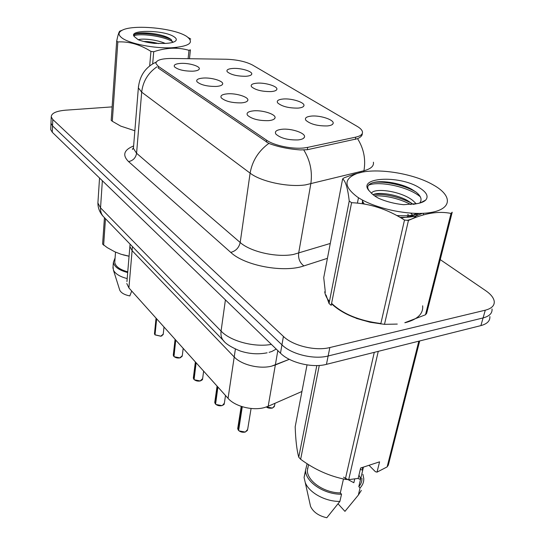 <?xml version="1.0" encoding="UTF-8"?>
<svg xmlns="http://www.w3.org/2000/svg" width="545" height="545" viewBox="0 0 545 545"><rect width="100%" height="100%" fill="white"/><g stroke="black" fill="none" stroke-linecap="round" stroke-linejoin="round"><path stroke-width="0.82" d="M277.821 350.612L275.341 364.959L289.3 359.319L271.608 366.145C259.549 369.312 241.36 364.809 234.214 356.975L132.101 250.652L129.887 246.435L130.044 244.623L126.93 281.602M133.423 148.274L132.912 148.301M307.693 147.375L304.069 147.933C292.318 149.337 274.101 145.556 266.614 140.215L158.329 66.361L155.911 63.52C155.999 60.202 161.266 58.519 171.702 58.465L226.195 59.248C237.068 59.643 245.863 61.585 252.56 65.066L357.234 126.406C360.252 128.191 361.982 129.962 362.425 131.713C362.888 134.206 360.688 136.005 355.817 137.122L307.693 147.375L307.291 149.725M281.867 129.281C291.541 128.157 306.467 133.368 304.403 137.251C303.763 138.634 301.685 139.52 298.176 139.915C288.107 140.194 280.695 138.273 275.934 134.145C274.36 131.577 276.335 129.955 281.867 129.281M180.817 63.39C189.19 62.859 200.717 66.388 199.232 69.079C198.632 70.251 196.486 70.959 192.787 71.191C184.094 71.197 178.004 69.753 174.516 66.858C173.419 64.923 175.517 63.765 180.817 63.39M203.292 78.044C211.964 77.397 224.193 81.26 222.585 84.196C221.978 85.422 219.839 86.171 216.167 86.444C207.175 86.498 200.798 84.959 197.052 81.818C195.846 79.74 197.93 78.487 203.292 78.044M227.49 93.822C236.469 93.038 249.487 97.283 247.75 100.491C247.13 101.772 245.005 102.569 241.374 102.876C232.047 102.998 225.364 101.35 221.318 97.916C220.003 95.695 222.06 94.333 227.49 93.822M253.602 110.846C262.915 109.913 276.826 114.6 274.939 118.122C274.305 119.45 272.2 120.295 268.624 120.643C258.943 120.84 251.913 119.062 247.532 115.308C246.095 112.917 248.118 111.432 253.602 110.846M311.277 116.099C320.399 115.104 334.977 120.07 333.063 123.606C332.505 124.825 330.624 125.595 327.429 125.929C317.687 126.113 310.507 124.246 305.902 120.329C304.505 118.067 306.297 116.657 311.277 116.099M232.94 68.432C241.169 67.859 253.18 71.579 251.674 74.297C251.136 75.387 249.188 76.048 245.829 76.28C237.095 76.273 230.903 74.767 227.245 71.763C226.161 69.91 228.055 68.799 232.94 68.432M257.145 83.16C265.66 82.465 278.427 86.546 276.799 89.503C276.254 90.633 274.319 91.335 271.008 91.594C261.961 91.649 255.469 90.034 251.538 86.764C250.359 84.788 252.226 83.583 257.145 83.16M283.189 99.006C291.997 98.175 305.616 102.658 303.851 105.894C303.299 107.065 301.392 107.801 298.129 108.101C288.748 108.21 281.928 106.479 277.684 102.91C276.397 100.798 278.229 99.497 283.189 99.006M301.937 391.474L268.181 406.277L275.341 364.959L271.608 366.145C259.549 369.312 241.36 364.809 234.214 356.975L132.101 250.652L129.887 246.435L130.085 244.14M268.181 406.277L264.516 407.544C252.689 410.964 234.956 406.441 228.055 398.334L128.913 287.923L126.774 283.509M405.214 322.695C417.593 319.418 423.404 313.791 422.647 305.8M362.275 133.491C362.411 135.433 360.844 137.163 357.568 138.682L307.36 149.712L300.37 149.923C288.584 149.078 278.073 146.905 268.828 143.403L158.22 68.023M51.026 122.271L50.992 123.293L52.531 125.888L281.949 344.849C291.337 354.27 313.913 359.775 328.138 355.987L483.081 317.933C489.43 316.229 492.414 313.239 492.033 308.961C492.414 313.239 489.43 316.229 483.081 317.933L328.138 355.987C313.913 359.775 291.337 354.27 281.949 344.849L52.531 125.888L50.992 123.293L51.026 122.271M324.779 292.045C325.208 295.124 326.755 298.279 329.432 301.508M331.517 303.776C343.009 314.376 359.434 321.053 380.798 323.798M112.127 106.888L65.502 110.192C56.087 111.051 51.332 113.285 51.237 116.909L52.79 119.478L283.42 336.422C292.883 345.775 315.575 351.266 329.848 347.547L485.288 310.194C491.651 308.524 494.628 305.568 494.233 301.337C493.654 297.768 490.827 294.218 485.738 290.703L440.231 259.611M325.188 291.119L324.752 291.847M50.78 128.6L50.74 129.635L52.279 132.258L280.484 353.194C289.817 362.691 312.271 368.195 326.448 364.346L480.901 325.603C487.23 323.873 490.214 320.841 489.853 316.522M237.831 427.845L238.308 430.1L242.014 406.638M238.628 430.455L242.273 406.72M214.853 401.794L215.289 403.77L217.7 386.8M215.595 404.104L217.911 387.039M193.4 377.453L193.802 379.184L195.928 362.554M194.095 379.504L196.125 362.772M173.33 354.659L173.698 356.185L175.565 339.876M173.978 356.491L175.749 340.087M154.514 333.267L154.848 334.616L156.483 318.627M160.768 336.211L155.018 334.814L156.66 318.825M434.842 185.831L432.267 184.36C411.209 172.602 373.482 167.301 356.491 173.705C343.568 178.985 343.841 186.731 357.302 196.943C373.89 208.415 409.581 216.106 430.577 212.53C451.832 209.117 452.548 196.275 434.842 185.831M326.005 294.981L329.037 303.524L349.229 201.078C347.853 188.59 345.653 181.199 342.635 178.896L344.086 177.834L353.971 174.216L361.989 172.213M349.229 201.078L351.586 202.692L331.203 305.343L329.037 303.524M342.635 178.896L323.73 277.643L325.174 290.655M413.144 215.582L410.719 213.163M410.487 216.569L409.281 215.547M401.106 217.973L410.051 216.692L416.462 213.415M416.251 203.816L412.94 200.615C401.079 190.92 374.074 187.548 371.452 193.243M407.081 220.323C413.001 219.145 416.509 216.849 417.606 213.429M413.117 204.375L407.319 200.431C396.569 194.429 379.211 191.785 373.264 194.538L373.005 194.647M419.779 187.991C399.158 174.359 354.264 177.418 370.293 191.922C372.024 194.149 374.871 196.309 378.843 198.394C386.371 201.67 394.621 203.769 403.6 204.702L417.184 203.605C421.169 202.917 423.996 201.745 425.665 200.097C428.717 196.493 426.755 192.453 419.779 187.991M419.65 203.087C422.355 199.797 421.115 196.111 415.951 192.038L411.584 189.21C399.376 182.466 379.579 179.809 371.779 183.093C367.582 184.769 366.649 187.242 368.985 190.505M417.184 203.605L413.335 204.348M404.806 322.722L425.488 314.778L426.667 313.3L452.207 212.209L451.042 213.436C438.473 210.847 424.269 213.184 408.437 220.459L384.491 324.343L397.271 324.077M356.267 318.355L370.157 322.265L384.491 324.343M425.488 314.778L451.042 213.436M380.757 323.975L404.499 220.037L408.437 220.459M404.499 220.037C387.577 209.26 369.939 203.476 351.586 202.692M409.091 216.937L406.883 215.725M411.039 204.593C398.96 198.523 386.786 195.587 374.517 195.791M362.418 200.287L362.657 203.803M400.03 217.339C406.618 217.544 412.156 217.019 416.639 215.772L422.402 213.34M420.25 196.718C407.496 186.192 378.237 180.811 368.488 185.211M408.403 214.88L407.721 214.505M423.717 214.778L423.056 213.306M411.863 203.36L411.162 202.972C398.524 196.752 386.064 193.884 373.781 194.354M362.425 200.029L362.568 201.248L364.237 204.055M396.849 215.547C406.223 216.222 413.744 215.513 419.412 213.422M415.889 191.99L414.616 191.268C403.028 184.735 383.803 180.879 373.768 182.486M186.465 36.263L185.654 35.8C172.322 27.924 133.266 24.368 122.325 30.166C117.938 32.38 117.972 35.084 122.427 38.286C130.528 43.913 154.187 48.525 171.614 47.79C189.885 46.291 194.838 42.449 186.465 36.263M190.73 39.083L188.509 37.694M116.684 41.134L117.843 41.931L112.297 121.263L111.194 120.336L116.684 41.134C117.911 35.2 118.933 31.883 119.764 31.167L120.05 31.011M171.321 48.233L171.13 47.81M165.224 43.43C156.912 39.662 142.15 38.15 138.301 39.765M158.745 43.607C153.125 42.149 148.117 41.44 143.71 41.481M173.869 36.665C163.766 29.791 127.748 29.532 134.281 36.556L138.185 39.717C142.572 41.427 147.981 42.653 154.412 43.396L165.203 43.43C170.769 43.15 174.298 42.258 175.79 40.759C176.853 39.499 176.212 38.136 173.869 36.665M172.683 42.374L171.103 39.519L169.195 38.225C160.625 33.252 139.649 31.419 135.106 34.144L133.941 35.255L134.281 36.556M112.297 121.263L120.738 126.113L134.853 130.766M188.114 58.703L188.992 50.331L190.416 49.847L189.476 58.724M149.677 65.959L150.931 51.414L153.724 51.748L152.661 63.901M150.931 51.414C140.065 44.506 129.036 41.345 117.843 41.931M188.992 50.331C177.868 47.102 166.116 47.572 153.724 51.748M176.498 48.246L176.873 47.429M172.649 41.706C163.432 35.97 140.051 33.129 133.893 35.738M169.086 48.389L167.867 47.865M175.544 48.205L176.308 47.483M171.409 39.792C161.988 34.798 141.598 32.244 134.833 34.294M325.263 291.929L324.881 292.672M331.598 303.354C342.941 314.049 359.359 320.773 380.86 323.532M307.026 364.905L295.186 426.762C295.622 439.992 296.807 450.143 298.742 457.201L300.642 459.272C314.39 469.443 329.269 476.139 345.271 479.355L348.691 479.648L358.174 478.415L360.627 468.026L379.572 461.84L377.031 472.133L387.134 466.895L418.832 341.17M343.486 477.175L353.848 482.734L354.72 479.001M308.49 464.953L307.339 470.587C307.36 481.208 324.166 492.878 340.312 492.912L343.479 478.966M307.114 463.706L305.52 470.403C305.513 481.93 324.111 494.56 341.531 494.22L340.312 492.912M307.891 467.896L307.435 468.373M305.561 470.982L304.076 477.522L305.248 482.55C309.097 492.673 325.263 501.652 339.889 501.42L341.531 494.22M309.819 503.069L310.568 506.434C313.28 512.116 318.689 515.89 326.802 517.75L339.889 501.42M361.975 467.59L362.616 468.918L362.343 470.076L360.306 469.368M358.951 475.111L360.422 478.163L360.15 479.307L357.854 478.476M298.742 457.201L316.809 365.559M319.275 365.45L300.642 459.272M419.684 340.959L388.319 465.117L387.134 466.895M378.264 351.348L348.691 479.648M345.271 479.355L374.279 352.349M377.031 472.133L375.416 471.718L368.999 465.294M363.454 467.106L358.814 486.644C361.008 484.192 362.057 481.399 361.941 478.265M358.814 486.644L360.047 487.925C362.65 485.234 363.89 482.121 363.767 478.592L362.895 474.266M360.047 487.925L358.344 495.071L361.328 490.432M358.344 495.071L344.958 511.36L338.064 503.832M123.054 254.856L129.063 256.259M104.442 217.646L102.603 244.112L107.249 247.628L114.668 251.729L121.065 254.256L129.07 256.177M114.866 260.823L114.75 262.309C115.465 266.451 119.798 269.625 127.748 271.846M115.09 257.914L113.38 262.274C114.177 266.784 118.946 270.211 127.694 272.555M113.053 266.641L113.421 270.102C115.315 273.863 119.9 276.69 127.183 278.577M119.519 289.402L119.784 290.253C121.201 292.972 124.546 294.865 129.826 295.928L131.713 291.044M105.478 218.715L103.625 245.216M235.392 349.066L228.055 398.334M132.449 246.585L128.913 287.923M355.817 137.122L355.381 139.384M266.614 140.215L266.341 142.075M158.329 66.361L158.179 67.996M327.429 258.323L303.892 265.912C283.843 273.031 244.678 265.715 230.753 252.396L128.552 161.586C133.075 160.666 135.753 157.893 136.577 153.254L240.195 242.498C250.393 251.77 276.513 257.71 293.428 254.474L330.277 243.458M128.552 161.586C122.162 155.155 123.851 149.943 133.614 145.951M133.58 146.373L133.416 148.41L136.577 153.254L141.68 92.153L138.362 87.84L138.512 86.049M373.414 162.192C374.047 166.041 370.886 168.895 363.931 170.742L305.445 184.898C288.033 187.432 260.857 181.594 250.114 173.14C252.24 160.925 258.48 151.013 268.828 143.403M303.824 150.038C310.255 160.571 312.578 171.859 310.8 183.91L298.64 253.234C298.135 258.657 299.879 262.888 303.892 265.912M156.926 66.817C148.002 73.037 142.919 81.484 141.68 92.153L250.114 173.14L240.195 242.498C238.962 247.757 235.815 251.054 230.753 252.396M363.699 171.9L363.931 170.742C365.913 159.304 363.788 148.615 357.568 138.682M52.79 119.478L52.279 132.258M283.42 336.422L280.484 353.194M329.848 347.547L326.448 364.346M485.288 310.194L480.901 325.603M358.494 197.719L357.397 203.149M98.039 200.935L97.902 203.006L100.539 207.856L221.066 331.088C230.453 341.184 254.304 347.574 271.396 344.392M225.419 299.879L221.066 331.088C220.582 334.875 221.311 337.982 223.252 340.414L224.22 341.422M267.111 352.813C258.248 354.55 249.283 353.943 240.216 350.994C231.325 347.335 225.671 343.806 223.252 340.414L103.107 216.27C101.213 213.967 100.362 211.16 100.539 207.856L102.358 180.742M99.537 178.011L97.902 203.006C97.936 207.999 99.674 212.421 103.107 216.27L104.109 217.298M269.08 352.336L271.873 351.47L276.226 349.066M245.4 431.967L247.648 429.48L251.082 408.484M238.533 430.359C240.386 431.994 242.634 432.539 245.277 432.001M245.168 432.035L239.187 430.925M272.616 407.967L274.523 405.807L274.973 403.3M266.423 406.958L272.357 408.042M272.248 408.082L266.416 406.965M222.455 405.425L224.37 403.171L225.501 395.493M215.5 404.008C217.244 405.534 219.41 406.052 221.992 405.569M221.89 405.609L216.052 404.492M194 379.409C195.648 380.832 197.726 381.33 200.253 380.894L202.645 378.618L203.632 371.138M200.996 380.655L200.247 380.914M200.158 380.935L194.476 379.824M173.882 356.396C175.435 357.731 177.452 358.201 179.918 357.806L182.309 355.653L183.174 348.357M180.886 357.493L179.911 357.833M179.83 357.854L174.298 356.757M155.018 334.814L160.85 336.163L163.241 334.119L164.004 327M162.001 335.781L160.843 336.197M303.306 138.464L304.403 137.251M198.721 69.719L199.232 69.079M221.972 84.945L222.585 84.196M247.008 101.37L247.75 100.491M274.04 119.151L274.939 118.122M332.096 124.662L333.063 123.606M251.116 74.972L251.674 74.297M276.131 90.286L276.799 89.503M303.047 106.8L303.851 105.894M133.457 147.852L132.401 149.391L133.416 148.41L138.362 87.84C139.663 75.612 145.59 67.028 156.142 62.103M51.237 116.909L50.74 129.635M241.21 406.372L237.702 428.649L238.322 430.169M247.491 430.359L245.23 432.069C242.566 432.58 240.338 432.035 238.553 430.434M274.38 406.597L272.302 408.11C269.666 408.43 267.69 408.055 266.369 406.979M217.073 386.105L214.75 402.482L215.302 403.838M224.254 403.927C224.404 404.288 223.641 404.853 221.944 405.637C219.458 406.12 217.319 405.603 215.52 404.083M195.376 361.935L193.325 378.046L193.816 379.252M202.549 379.266C202.794 379.565 202.011 380.131 200.206 380.962C197.842 381.411 195.784 380.914 194.02 379.483M175.081 339.337L173.269 355.17L173.712 356.246M182.234 356.205L179.87 357.874C177.656 358.297 175.667 357.827 173.903 356.464M156.054 318.151L154.467 333.71L154.862 334.678M163.18 334.596L160.809 336.231L155.039 334.882M356.491 173.705L353.971 174.216M420.352 202.89L425.665 200.097M362.255 202.788L362.568 201.248M410.051 216.692L416.639 215.772M411.584 189.21L414.616 191.268M411.162 202.972L407.319 200.431M122.325 30.166L119.764 31.167M174.781 41.522L175.79 40.759M169.195 38.218L170.851 39.308M134.097 43.695L134.772 43.437M325.031 293.38L325.283 292.093M307.339 470.587L308.552 464.626M304.076 477.522L305.52 470.403M310.568 506.434L305.248 482.55M114.75 262.309L115.533 252.124M112.931 268.235L113.38 262.274M119.784 290.253L113.421 270.102"/></g></svg>
